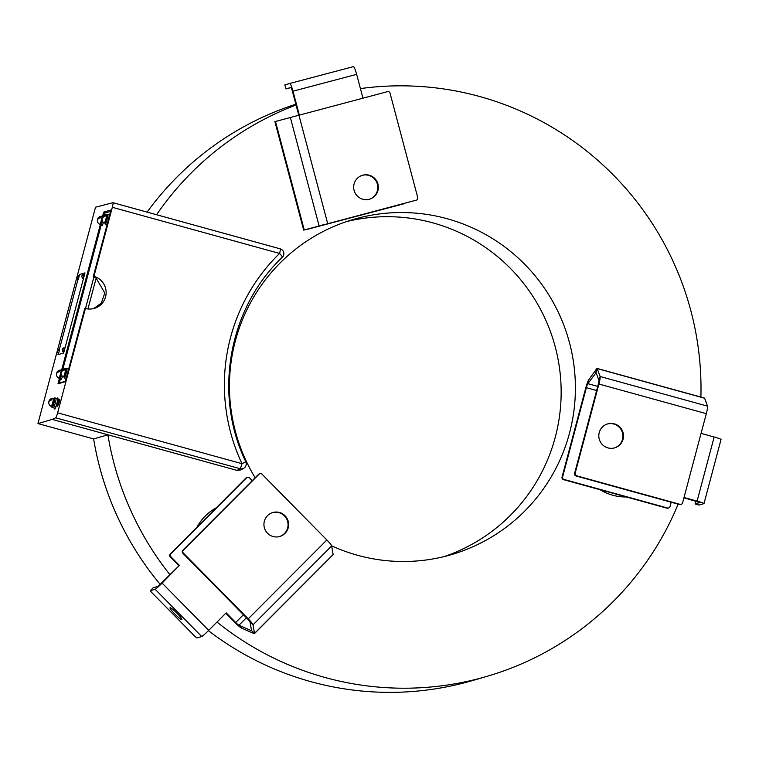 <?xml version="1.0" encoding="UTF-8"?>
<svg xmlns="http://www.w3.org/2000/svg" width="759" height="759" viewBox="0 0 759 759"><rect width="100%" height="100%" fill="white"/><g stroke="black" fill="none" stroke-linecap="round" stroke-linejoin="round"><path stroke-width="1.14" d="M53.68 407.45A4.99 0.607 105.4 0 1 53.32 407.82A4.99 0.607 -74.6 0 0 53.367 407.82A4.99 0.607 -74.6 0 0 55.284 402.991A4.99 0.607 -74.6 0 0 55.976 398.2A4.99 0.607 105.4 0 1 55.502 402.147A4.99 0.607 105.4 0 1 53.68 407.45M55.606 398.57A4.99 0.607 105.4 0 1 55.976 398.2L57.561 398.646A4.99 0.607 105.4 0 1 57.096 402.583A4.99 0.607 105.4 0 1 55.274 407.896A4.99 0.607 105.4 0 1 54.914 408.266L52.048 407.469A4.99 0.607 -74.6 0 0 52.096 407.469A4.99 0.607 -74.6 0 0 54.003 402.64A4.99 0.607 -74.6 0 0 54.695 397.849A4.99 0.607 -74.6 0 0 54.648 397.858A4.99 0.607 -74.6 0 0 53.965 398.987M55.113 408.636A5.825 0.712 105.4 0 1 54.553 408.162A5.825 0.712 105.4 0 0 55.113 408.636A5.825 0.712 105.4 0 0 57.504 401.283A5.825 0.712 105.4 0 0 57.361 398.276A5.825 0.712 105.4 0 1 57.504 401.283A5.825 0.712 105.4 0 1 55.113 408.636M444.119 556.594A174.627 172.834 73.8 0 0 561.053 386.255A174.627 172.834 73.8 0 0 432.962 222.89A174.627 172.834 73.8 0 0 346.493 221.6M331.617 545.816A174.627 172.834 73.8 0 0 357.65 555.303A174.627 172.834 73.8 0 0 451.292 554.668A174.627 172.834 73.8 0 0 575.388 385.847A174.627 172.834 73.8 0 0 447.203 218.734A174.627 172.834 73.8 0 0 353.571 219.37A174.627 172.834 73.8 0 0 255.157 477.715M216.989 622.048A301.437 298.344 73.8 0 0 325.137 677.512A301.437 298.344 73.8 0 0 486.775 676.411A301.437 298.344 73.8 0 0 678.157 504.147M700.899 397.071A301.437 298.344 73.8 0 0 479.726 96.526A301.437 298.344 73.8 0 0 360.421 88.594M208.412 630.653A301.437 298.344 73.8 0 0 310.886 681.667A301.437 298.344 73.8 0 0 472.525 680.567L486.775 676.411M296.038 105.008A301.437 298.344 73.8 0 0 156.572 214.731M295.83 104.23A301.437 298.344 73.8 0 0 147.104 212.112M58.12 402.801L58.415 402.014L58.12 402.801M58.215 402.773L59.041 402.982L59.088 402.27M58.415 402.014L59.249 402.223M57.656 406.141L58.206 404.613M56.878 405.989L58.794 399.082L57.286 402.991L56.878 405.989L57.637 406.217M59.382 400.221L59.468 399.338M58.794 399.082L59.629 399.291M56.963 405.961L57.798 406.169M59.563 377.868L57.988 383.798L65.302 381.663L84.733 308.657L85.397 308.467A16.632 16.461 73.8 0 0 106.137 292.329A16.632 16.461 73.8 0 0 93.926 276.409L93.262 276.608L110.975 210.006L103.66 212.141L102.408 216.856M100.501 224.009L61.47 370.715M105.795 212.786L103.66 212.141M93.262 276.608L96.232 277.841M93.661 308.581L101.336 303.097L104.799 292.974L96.137 278.202M243.8 468.208L243.8 468.208A4.99 4.99 0 0 0 245.812 461.776L241.979 463.692A4.99 0.607 105.4 0 1 240.034 468.692A4.99 4.943 59.9 0 0 243.8 468.208L240.831 469.935L237.064 470.419L240.034 468.692L55.682 417.829A4.99 0.607 -74.6 0 0 57.627 412.83L241.979 463.692A183.773 181.885 -106.2 0 1 279.568 253.449L112.323 207.302A4.99 0.607 -74.6 0 0 112.958 202.691A4.99 0.607 -74.6 0 0 112.93 202.691L95.52 207.198L37.95 423.569L52.2 419.414L107.882 434.774A301.437 298.344 73.8 0 0 169.997 574.781M245.812 461.776C213.099 394.614 228.563 308.154 282.367 257.225A4.99 4.99 0 0 0 280.213 248.838A4.99 0.607 -74.6 0 1 279.568 253.449A4.99 0.626 45.7 0 1 282.367 257.225L282.367 257.225A4.99 0.626 45.7 0 1 282.329 257.244M237.064 470.419L107.882 434.774L93.632 438.93L37.95 423.569M93.632 438.93A301.437 298.344 73.8 0 0 160.282 584.496M55.682 417.829L52.2 419.414M112.323 207.302L93.926 276.409M85.397 308.467L57.627 412.83M59.06 402.175L59.506 400.211L58.652 400.24L57.494 404.395L58.652 400.24M57.589 404.367L58.424 404.575L58.86 402.934M57.494 404.395L58.263 404.623M267.548 533.264A12.476 12.343 73.8 0 0 279.767 536.48A12.476 12.343 73.8 0 0 285.014 515.74A12.476 12.343 73.8 0 0 272.794 512.524A12.476 12.343 73.8 0 0 267.548 533.264M279.483 536.556A12.476 12.343 73.8 0 0 284.445 515.902A12.476 12.343 73.8 0 0 272.509 512.61M174.788 613.974A8.311 1.044 -135.1 0 0 181.818 619.515A8.311 1.044 -135.1 0 0 177.065 613.31A8.311 1.044 -135.1 0 0 170.035 607.769A8.311 1.044 -135.1 0 0 174.788 613.974M326.863 539.972L248.231 618.851L183.384 553.064L182.815 553.226L247.662 619.012A4.156 0.522 44.9 0 1 250.053 622L251.542 630.577L254.502 633.404A8.311 1.044 44.9 0 1 254.464 633.623L333.097 554.753A8.311 1.044 -135.1 0 0 333.135 554.535L331.655 545.958A8.311 1.044 -135.1 0 0 326.863 539.972L262.016 474.185A2.078 2.059 73.8 0 0 259.104 474.176L258.534 474.337A2.078 2.059 -106.2 0 1 259.407 473.825L259.976 473.654M248.231 618.851A8.311 1.044 44.9 0 1 253.022 624.828L254.502 633.404L333.135 554.535M162.103 583.102L179.01 565.74L158.052 586.356L153.204 587.77L150.273 590.701L155.14 589.278A8.311 0.569 -44.6 0 0 162.103 583.102L208.697 630.368L226.173 612.845L235.688 622.503L243.44 614.733M225.803 613.215L235.119 622.665A8.311 1.044 44.9 0 0 241.637 628.148L253.952 633.566A8.311 1.044 44.9 0 0 254.464 633.623M208.697 630.368A8.311 0.569 135.4 0 1 201.733 636.545L196.885 637.958L195.148 636.564L151.468 592.248L150.273 590.701L153.204 587.77M170.841 556.717L170.272 556.878A2.078 2.059 -106.2 0 1 170.272 553.947L170.841 553.776A2.078 2.059 73.8 0 0 170.841 556.717L179.579 565.578M170.272 556.878L179.01 565.74M252.235 480.646L249.474 477.847A2.078 2.059 73.8 0 0 246.561 477.828L245.992 477.99A2.078 2.059 -106.2 0 1 246.865 477.477L247.434 477.307M170.841 553.776L246.561 477.828M170.272 553.947L245.992 477.99M251.542 630.577A4.156 0.522 44.9 0 1 251.523 630.691A4.156 0.522 44.9 0 1 251.267 630.663L238.952 625.245A4.156 0.522 44.9 0 1 235.688 622.503M182.815 553.226A2.078 2.059 -106.2 0 1 182.815 550.294L258.534 474.337M182.815 550.294L183.384 550.123A2.078 2.059 73.8 0 0 183.384 553.064M183.384 550.123L259.104 474.176M362.83 175.168A12.476 12.343 73.8 0 0 354.13 190.528A12.476 12.343 73.8 0 0 369.51 199.2A12.476 12.343 73.8 0 0 377.916 183.915A12.476 12.343 73.8 0 0 362.83 175.168M369.225 199.275A12.476 12.343 73.8 0 0 377.308 183.934A12.476 12.343 73.8 0 0 362.261 175.329A12.476 12.343 73.8 0 0 362.252 175.329M415.809 200.291A2.078 2.059 -106.2 0 1 415.714 200.319L304.264 229.968L416.283 200.158A2.078 2.059 73.8 0 0 417.744 197.615L390.031 93.129A2.078 2.059 73.8 0 0 387.507 91.649L274.9 121.63L303.676 230.138L304.264 229.968L275.489 121.459M289.72 83.49L353.371 66.64A8.311 1.186 75.2 0 1 356.645 74.344L292.993 91.194A8.311 1.186 -104.8 0 0 289.72 83.49L284.853 84.904L285.944 88.917L290.782 87.503A4.156 0.598 -104.8 0 1 292.424 91.355L298.723 115.14M292.993 91.194L299.302 114.989M285.944 88.917L290.963 87.598M356.645 74.344L362.954 98.148M315.089 227.036L403.75 203.81A2.078 2.059 73.8 0 0 404.708 203.232M403.276 203.943A2.078 2.059 -106.2 0 1 403.171 203.972L307.727 229.209M315.146 227.254L311.674 227.975M623.092 439.167A12.476 12.343 73.8 0 0 607.665 423.901A12.476 12.343 73.8 0 0 602.523 444.746A12.476 12.343 73.8 0 0 623.092 439.167M614.363 447.933A12.476 12.343 73.8 0 0 619.316 427.279A12.476 12.343 73.8 0 0 607.38 423.987M574.591 473.426L598.329 384.187A4.156 0.503 105.4 0 0 598.936 380.43L596.043 372.517L597.219 368.589L600.113 376.502A8.311 1.015 105.4 0 1 598.908 384.026L575.161 473.255A2.078 2.059 73.8 0 0 576.612 475.808L576.043 475.978A2.078 2.059 -106.2 0 1 574.591 473.426L575.161 473.255M598.908 384.026L706.316 413.664A8.311 1.015 -74.6 0 0 707.521 406.141L704.627 398.228A8.311 1.015 -74.6 0 0 704.494 398.067L597.086 368.428A8.311 1.015 105.4 0 1 597.219 368.589L704.627 398.228M699.95 502.467L695.092 503.957L699.067 505.048L703.916 503.644A8.311 0.617 -165.1 0 0 703.991 503.587A8.311 0.617 -165.1 0 0 697.094 501.111L714.153 437.004L701.06 433.389M714.153 437.004A8.311 0.617 14.9 0 1 721.05 439.47L703.991 503.587M695.605 501.025L695.092 503.957M699.931 502.543L683.925 497.8M697.094 501.111L684.001 497.496M668.622 507.989L668.053 508.16A2.078 2.059 -106.2 0 1 666.933 508.169L667.503 507.999A2.078 2.059 73.8 0 0 670.026 506.547L671.184 502.221M596.65 390.515L586.365 387.678L562.618 476.908A2.078 2.059 73.8 0 0 564.079 479.46L563.51 479.631A2.078 2.059 -106.2 0 1 562.049 477.079L585.796 387.849A8.311 1.015 105.4 0 1 588.728 379.823L596.669 368.751A8.311 1.015 105.4 0 1 597.086 368.428M667.503 507.999L564.079 479.46M666.933 508.169L563.51 479.631M586.365 387.678A4.156 0.503 105.4 0 1 587.827 383.665L588.728 379.823M596.109 372.688L587.827 383.665L597.741 386.397M596.669 368.751L595.768 372.593A4.156 0.503 105.4 0 1 595.976 372.441A4.156 0.503 105.4 0 1 596.043 372.517M706.316 413.664L682.569 502.894A2.078 2.059 73.8 0 1 681.165 504.337L680.595 504.507A2.078 2.059 -106.2 0 1 679.476 504.517L576.043 475.978M679.476 504.517L680.045 504.346A2.078 2.059 73.8 0 0 681.165 504.337M680.045 504.346L576.612 475.808M58.415 354.538L63.652 353.011L84.98 272.879L63.652 353.011M84.98 272.879L79.278 274.54L79.04 275.422M77.93 279.606L59.43 349.149M58.31 353.333L57.959 354.681M59.117 349.557L59.06 349.994A2.391 1.793 -172.6 0 0 57.589 351.104A2.391 1.793 -172.6 0 0 57.494 351.711A2.41 2.41 0 0 0 58.547 353.514L59.762 349.102A2.41 2.41 0 0 0 57.627 350.715A2.391 1.793 7.4 0 1 57.646 350.667A2.391 1.793 7.4 0 1 59.117 349.557L58.927 350.022M57.551 351.208A2.391 1.793 7.4 0 1 57.627 350.715M63.339 352.119L64.553 347.707A2.41 2.41 0 0 0 62.418 349.311A2.391 1.793 7.4 0 1 62.428 349.273A2.391 1.793 7.4 0 1 63.898 348.163L63.841 348.599A2.391 1.793 -172.6 0 0 62.38 349.709A2.391 1.793 -172.6 0 0 62.285 350.316A2.41 2.41 0 0 0 63.339 352.119M62.342 349.814A2.391 1.793 7.4 0 1 62.418 349.311M83.518 274.435L83.462 274.872A2.391 1.793 -172.6 0 0 81.991 275.982A2.391 1.793 -172.6 0 0 81.906 276.589A2.41 2.41 0 0 0 82.959 278.392L84.173 273.99A2.41 2.41 0 0 0 82.029 275.593A2.391 1.793 7.4 0 1 82.048 275.545A2.391 1.793 7.4 0 1 83.518 274.435L83.338 274.9M81.953 276.086A2.391 1.793 7.4 0 1 82.029 275.593M78.727 275.83L78.67 276.267A2.391 1.793 -172.6 0 0 77.209 277.377A2.391 1.793 -172.6 0 0 77.114 277.984A2.41 2.41 0 0 0 78.168 279.786L79.382 275.384A2.41 2.41 0 0 0 77.247 276.988A2.391 1.793 7.4 0 1 77.257 276.94A2.391 1.793 7.4 0 1 78.727 275.83L78.547 276.295M77.171 277.481A2.391 1.793 7.4 0 1 77.247 276.988M51.991 406.122A4.99 0.607 -74.6 0 0 52.048 407.469M54.695 397.849L55.976 398.2A4.99 0.607 -74.6 0 0 55.929 398.209M53.168 402.194L52.95 403.001M53.633 402.944L53.842 402.137L52.608 402.242M65.492 378.238A4.99 0.607 -74.6 0 0 65.53 378.267A4.99 0.607 -74.6 0 0 65.578 378.267A4.99 0.607 -74.6 0 0 67.447 373.618M64.211 376.568A4.99 0.607 -74.6 0 0 64.259 377.916A4.99 0.607 -74.6 0 0 64.306 377.916A4.99 0.607 -74.6 0 0 66.223 373.086A4.99 0.607 -74.6 0 0 66.915 368.295A4.99 0.607 -74.6 0 0 66.868 368.295A4.99 0.607 -74.6 0 0 66.175 369.434M67.636 372.897A4.99 0.607 -74.6 0 0 68.187 368.646A4.99 0.607 -74.6 0 0 68.139 368.646M65.388 372.603L65.16 373.447M65.843 373.39L66.061 372.555M60.929 379.566A4.99 0.607 -74.6 0 0 60.976 379.595A4.99 0.607 -74.6 0 0 61.024 379.595A4.99 0.607 -74.6 0 0 62.494 376.274M62.447 369.766A4.99 0.607 -74.6 0 0 62.352 369.624A4.99 0.607 -74.6 0 0 62.304 369.624A4.99 0.607 -74.6 0 0 61.678 370.61M59.648 377.897A4.99 0.607 -74.6 0 0 59.695 379.244A4.99 0.607 -74.6 0 0 59.743 379.244A4.99 0.607 -74.6 0 0 61.479 375.06M60.834 373.94L60.597 374.775M101.867 225.708A4.99 0.607 -74.6 0 0 101.915 225.736A4.99 0.607 -74.6 0 0 101.962 225.736A4.99 0.607 -74.6 0 0 103.433 222.415M103.385 215.898A4.99 0.607 -74.6 0 0 103.29 215.765A4.99 0.607 -74.6 0 0 103.243 215.765A4.99 0.607 -74.6 0 0 102.617 216.751M100.586 224.028A4.99 0.607 -74.6 0 0 100.634 225.385A4.99 0.607 -74.6 0 0 100.681 225.385A4.99 0.607 -74.6 0 0 102.418 221.201M101.772 220.072L101.535 220.916M106.431 224.379A4.99 0.607 -74.6 0 0 106.469 224.408A4.99 0.607 -74.6 0 0 106.516 224.408A4.99 0.607 -74.6 0 0 108.385 219.759M105.15 222.7A4.99 0.607 -74.6 0 0 105.197 224.057A4.99 0.607 -74.6 0 0 105.245 224.057A4.99 0.607 -74.6 0 0 107.161 219.228A4.99 0.607 -74.6 0 0 107.854 214.436A4.99 0.607 -74.6 0 0 107.806 214.436A4.99 0.607 -74.6 0 0 107.114 215.565M108.575 219.038A4.99 0.607 -74.6 0 0 109.125 214.788A4.99 0.607 -74.6 0 0 109.078 214.788M106.326 218.744L106.099 219.588M106.782 219.531L107 218.687M53.472 398.854L54.354 399.092L53.984 402.099L52.769 402.194M53.035 402.213L52.807 403.01M51.498 405.98L52.39 406.226L53.766 402.934L52.532 403.038M65.682 369.291L66.574 369.538L66.204 372.536L64.98 372.641M65.255 372.622L65.027 373.456M63.718 376.426L64.6 376.673L65.976 373.381L64.743 373.485M61.64 373.874L60.426 373.969M60.692 373.95L60.464 374.785M59.155 377.754L60.046 378.001L61.375 374.851M60.189 374.813L61.422 374.709M102.579 220.006L101.364 220.11M101.63 220.091L101.402 220.926M100.093 223.896L100.985 224.142L102.313 220.992M101.127 220.945L102.361 220.841M51.565 399.984L51.963 398.959L51.84 399.936A4.175 3.14 7.4 0 0 48.775 403.152A4.241 4.241 0 0 0 51.138 406.378A4.175 0.512 -74.6 0 0 52.314 403.921A4.175 0.512 -74.6 0 0 53.424 399.395A4.175 0.512 -74.6 0 0 53.358 398.333A4.241 4.241 0 0 0 49.069 400.904A4.175 3.14 -172.6 0 0 48.889 402.023M51.963 398.959A4.175 3.14 -172.6 0 0 49.069 400.904M106.621 215.433L107.512 215.679L107.142 218.677L105.918 218.782M106.194 218.753L105.966 219.598M104.657 222.567L105.539 222.814L106.915 219.512L105.681 219.617M104.714 216.571L105.112 215.537L104.989 216.524A4.175 3.14 7.4 0 0 101.934 219.74A4.241 4.241 0 0 0 104.287 222.956A4.175 0.512 -74.6 0 0 105.473 220.508A4.175 0.512 -74.6 0 0 106.573 215.973A4.175 0.512 -74.6 0 0 106.507 214.911A4.241 4.241 0 0 0 102.218 217.482A4.175 3.14 -172.6 0 0 102.038 218.611M105.112 215.537A4.175 3.14 -172.6 0 0 102.218 217.482M100.15 217.899L100.558 216.875L100.425 217.852A4.175 3.14 7.4 0 0 97.37 221.068A4.241 4.241 0 0 0 99.733 224.285A4.175 0.512 -74.6 0 0 100.909 221.837A4.175 0.512 -74.6 0 0 102.01 217.302A4.175 0.512 -74.6 0 0 101.953 216.239A4.241 4.241 0 0 0 97.664 218.81A4.175 3.14 -172.6 0 0 97.475 219.939M100.558 216.875A4.175 3.14 -172.6 0 0 97.664 218.81M59.211 371.758L59.619 370.734L59.487 371.711A4.175 3.14 7.4 0 0 56.432 374.927A4.241 4.241 0 0 0 58.794 378.143A4.175 0.512 -74.6 0 0 59.97 375.696A4.175 0.512 -74.6 0 0 61.071 371.16A4.175 0.512 -74.6 0 0 61.014 370.098A4.241 4.241 0 0 0 56.726 372.678A4.175 3.14 -172.6 0 0 56.536 373.798M59.619 370.734A4.175 3.14 -172.6 0 0 56.726 372.678M63.775 370.43L64.173 369.405L64.05 370.383A4.175 3.14 7.4 0 0 60.995 373.599A4.241 4.241 0 0 0 63.348 376.815A4.175 0.512 -74.6 0 0 64.534 374.367A4.175 0.512 -74.6 0 0 65.635 369.832A4.175 0.512 -74.6 0 0 65.568 368.77A4.241 4.241 0 0 0 61.28 371.341A4.175 3.14 -172.6 0 0 61.1 372.47M64.173 369.405A4.175 3.14 -172.6 0 0 61.28 371.341M110.615 211.382L104.799 213.08L103.822 215.575M65.407 381.274L59.6 382.963L60.132 379.367M62.75 369.529L101.07 225.508M59.6 382.963L60.236 383.143M96.251 277.766L87.949 308.951M93.945 276.807L85.511 308.496M197.036 527.097A48.642 48.149 -106.2 0 1 216.277 507.799M626.298 496.955A48.519 48.016 -106.2 0 1 612.76 495.238A48.519 48.016 -106.2 0 1 600.227 489.764M112.958 202.691L280.213 248.838A4.99 0.607 -74.6 0 0 280.185 248.838L112.987 202.71M58.604 400.543L59.439 400.752M331.655 545.958L253.022 624.828L250.053 622M155.14 589.278L201.733 636.545M251.514 630.416L253.952 633.566M246.419 617.75L238.952 625.245L241.637 628.148M415.714 200.319L416.283 200.158M327.689 223.601L298.913 115.093M322.831 224.911L319.103 225.897L290.327 117.389M353.371 66.64L289.729 83.481M403.171 203.972L403.75 203.81M598.936 380.43L600.113 376.502L707.521 406.141M562.049 477.079L562.618 476.908M284.853 84.904L285.915 88.926M403.228 203.962L403.797 203.792M415.761 200.31L416.33 200.139M699.048 505.048L695.073 503.957M65.53 378.267L64.259 377.916M68.187 368.646L66.915 368.295M60.976 379.595L59.695 379.244M101.915 225.736L100.634 225.385M106.469 224.408L105.197 224.057M109.125 214.788L107.854 214.436"/></g></svg>
